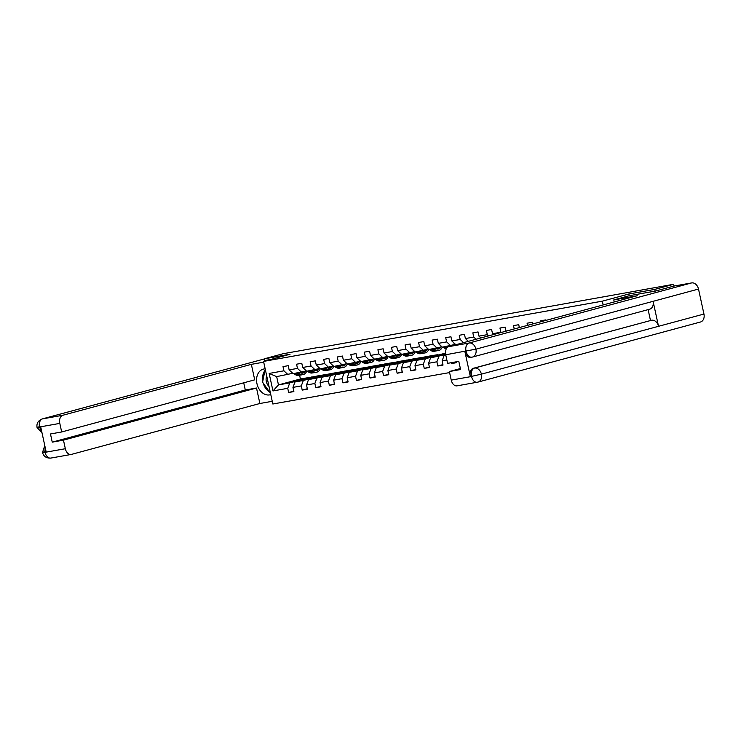 <?xml version="1.0" encoding="UTF-8"?>
<svg xmlns="http://www.w3.org/2000/svg" width="741" height="741" viewBox="0 0 741 741"><rect width="100%" height="100%" fill="white"/><g stroke="black" fill="none" stroke-linecap="round" stroke-linejoin="round"><path stroke-width="1.11" d="M662.324 332.301L682.924 326.744M655.118 291.13L654.738 289.398L628.84 294.001L602.34 301.161L263.546 361.404L272.836 404.002L449.602 372.575M602.34 301.161L603.165 304.94M456.391 361.784L456.576 362.664L451.362 363.59L456.484 362.21M451.176 362.72L451.362 363.59M446.86 360.024L442.108 360.867L443.025 365.072L437.811 365.998L442.923 364.618M292.778 373.297L276.662 376.613L269.15 373.445L272.966 390.942L287.74 388.312L288.657 392.517L293.871 391.591L292.954 387.386L301.3 385.904L302.217 390.109L307.432 389.182L306.515 384.977L314.86 383.495L315.777 387.7L320.992 386.774L320.075 382.569L328.42 381.087L329.337 385.283L334.552 384.357L333.635 380.161L341.981 378.67L342.898 382.875L348.113 381.948L347.196 377.743L355.541 376.261L356.449 380.466L361.664 379.54L360.756 375.335L369.092 373.853L370.009 378.058L375.224 377.123L374.307 372.927L382.652 371.436L383.569 375.641L388.784 374.714L387.867 370.509L396.213 369.027L397.13 373.232L402.344 372.306L401.427 368.101L409.773 366.619L410.69 370.824L415.905 369.898L414.988 365.693L423.333 364.211L424.25 368.407L429.465 367.48L428.548 363.285L436.894 361.793L437.811 365.998M269.15 373.445L283.923 370.815L283.006 366.61L288.221 365.684L289.138 369.889L297.484 368.407L296.567 364.202L301.782 363.275L302.699 367.471L311.044 365.989L310.127 361.793L315.342 360.858L316.259 365.063L324.604 363.581L323.687 359.376L328.902 358.449L329.819 362.655L338.165 361.173L337.248 356.967L342.462 356.041L343.379 360.246L351.725 358.755L350.808 354.559L356.023 353.633L356.94 357.829L365.276 356.347L364.359 352.142L369.574 351.215L370.491 355.421L378.836 353.939L377.919 349.733L383.134 348.807L384.051 353.012L392.397 351.53L391.48 347.325L396.694 346.399L397.611 350.604L405.957 349.113L405.04 344.917L410.255 343.981L411.172 348.187L419.517 346.705L418.6 342.499L423.815 341.573L424.732 345.778L433.077 344.296L432.16 340.091L437.375 339.165L438.292 343.37L446.628 341.879L445.721 337.683L450.936 336.757L451.843 340.953L460.189 339.471L459.272 335.265L464.487 334.339L465.404 338.544L473.749 337.062L472.832 332.857L478.047 331.931L478.964 336.136L487.309 334.654L486.392 330.449L491.607 329.523L492.524 333.728L500.87 332.237L499.953 328.041L505.167 327.105L506.047 331.162M519.348 327.578L518.728 324.697L513.513 325.623L514.235 328.958M532.659 323.984L532.288 322.289L527.073 323.215L527.536 325.364M545.96 320.39L545.839 319.88L540.624 320.807L540.837 321.77M320.075 347.51L673.671 284.285L654.738 289.398M493.432 334.571L492.524 333.728M488.615 335.877L487.309 334.654M480.909 337.961L478.964 336.136M476.093 339.258L473.749 337.062M468.377 341.342L465.404 338.544M463.56 342.638L460.189 339.471M455.854 344.722L451.843 340.953M438.292 343.37L442.321 347.159L455.483 344.37M445.767 355.004L444.128 355.448L445.804 355.152M450.667 345.667L446.628 341.879M442.108 360.867L444.128 355.448M419.971 351.132L421.87 352.262A9.022 5.984 79.9 0 0 425.019 352.929A9.022 5.984 79.9 0 0 428.743 349.548L441.923 346.779M445.674 354.55L430.567 357.857L445.554 353.809M437.107 348.085L433.077 344.296M428.761 349.567L424.732 345.778M436.894 361.793L438.913 356.375M428.548 363.285L430.567 357.857M406.411 353.54L408.31 354.68A9.022 5.984 79.9 0 0 411.459 355.337A9.022 5.984 79.9 0 0 415.182 351.956L428.363 349.196M445.508 353.346L425.353 358.783L417.007 360.265L445.498 353.179M423.546 350.493L419.517 346.705M415.201 351.975L411.172 348.187M423.333 364.211L425.353 358.783M414.988 365.693L417.007 360.265M392.85 355.949L394.749 357.088A9.022 5.984 79.9 0 0 397.908 357.746A9.022 5.984 79.9 0 0 401.622 354.365L414.803 351.605M433.754 355.263L411.792 361.191L403.456 362.682L425.408 356.745L437.672 354.689M409.986 352.901L405.957 349.113M401.641 354.383L397.611 350.604M409.773 366.619L411.792 361.191M401.427 368.101L403.456 362.682M384.051 353.012L388.089 356.801L401.242 354.013M420.193 357.681L398.241 363.609L389.896 365.091L411.848 359.163L424.111 357.097M396.426 355.319L392.397 351.53M396.213 369.027L398.241 363.609M387.867 370.509L389.896 365.091M365.73 360.774L367.638 361.904A9.022 5.984 79.9 0 0 370.787 362.571A9.022 5.984 79.9 0 0 374.511 359.19L387.691 356.421M406.633 360.089L384.681 366.017L376.335 367.499L398.288 361.571L410.551 359.515M382.875 357.727L378.836 353.939M374.529 359.209L370.491 355.421M382.652 371.436L384.681 366.017M374.307 372.927L376.335 367.499M352.179 363.183L354.078 364.322A9.022 5.984 79.9 0 0 357.227 364.98A9.022 5.984 79.9 0 0 360.95 361.599L374.131 358.839M393.073 362.497L371.121 368.425L362.775 369.907L384.727 363.979L396.991 361.923M369.314 360.135L365.276 356.347M360.969 361.617L356.94 357.829M369.092 373.853L371.121 368.425M360.756 375.335L362.775 369.907M338.618 365.591L340.517 366.73A9.022 5.984 79.9 0 0 343.667 367.388A9.022 5.984 79.9 0 0 347.39 364.016L360.571 361.247M379.512 364.905L357.56 370.833L349.215 372.325L371.167 366.397L383.43 364.331M355.754 362.544L351.725 358.755M347.409 364.035L343.379 360.246M355.541 376.261L357.56 370.833M347.196 377.743L349.215 372.325M329.819 362.655L333.848 366.443L347.01 363.655M365.952 367.323L344 373.251L335.654 374.733L357.607 368.805L369.87 366.739M342.194 364.961L338.165 361.173M341.981 378.67L344 373.251M333.635 380.161L335.654 374.733M316.259 365.063L320.288 368.851L333.45 366.073M352.392 369.731L330.44 375.659L322.094 377.141L344.056 371.213L356.31 369.157M328.634 367.369L324.604 363.581M328.42 381.087L330.44 375.659M320.075 382.569L322.094 377.141M297.938 372.825L299.836 373.964A9.022 5.984 79.9 0 0 302.995 374.622A9.022 5.984 79.9 0 0 306.709 371.241L319.89 368.481M338.841 372.139L316.879 378.067L308.543 379.559L330.495 373.621L342.759 371.565M315.073 369.778L311.044 365.989M306.728 371.26L302.699 367.471M314.86 383.495L316.879 378.067M306.515 384.977L308.543 379.559M289.138 369.889L293.177 373.677L306.339 370.889M325.28 374.557L303.328 380.485L294.983 381.967L316.935 376.039L329.199 373.973M301.513 372.195L297.484 368.407M301.3 385.904L303.328 380.485M292.954 387.386L294.983 381.967M311.72 376.965L289.768 382.893L278.468 384.903L300.42 378.975L315.638 376.391M287.962 374.603L283.923 370.815M287.74 388.312L289.768 382.893M272.966 390.942L278.468 384.903L276.662 376.613M263.546 361.404L290.037 354.244L264.139 358.848L264.518 360.58M264.139 358.848L283.062 353.735L320.001 347.168M674.051 286.045L673.671 284.285M299.605 375.224L300.42 378.975M288.657 392.517L293.779 391.137M306.144 378.947L311.748 377.076M306.07 378.614L309.96 377.919M319.695 376.539L325.299 374.668M319.621 376.206L323.521 375.511M302.217 390.109L307.33 388.729M333.255 374.131L338.859 372.26M333.181 373.788L337.081 373.094M315.777 387.7L320.89 386.311M346.816 371.723L352.42 369.842M346.742 371.38L350.641 370.685M329.337 385.283L334.45 383.903M360.376 369.305L365.98 367.434M360.302 368.972L364.192 368.277M342.898 382.875L348.011 381.495M373.936 366.897L379.54 365.026M373.862 366.554L377.753 365.869M356.449 380.466L361.571 379.086M387.497 364.489L393.101 362.618M387.423 364.146L391.313 363.451M370.009 378.058L375.131 376.669M401.057 362.071L406.661 360.2M400.983 361.738L404.873 361.043M383.569 375.641L388.682 374.261M414.608 359.663L420.212 357.792M414.534 359.329L418.433 358.635M397.13 373.232L402.243 371.852M428.168 357.255L433.772 355.384M428.094 356.912L431.994 356.226M410.69 370.824L415.803 369.444M441.729 354.846L445.517 353.457M441.655 354.504L445.545 353.809M424.25 368.407L429.363 367.027M628.84 294.001L629.22 295.742M290.694 371.352A3.121 2.075 79.9 0 0 291.732 372.482L292.213 372.779M293.593 373.603L295.492 374.733A9.022 5.984 79.9 0 0 298.642 375.4L300.3 375.103A9.022 5.984 79.9 0 0 300.809 374.974M299.948 372.473L300.105 372.566A7.493 4.965 79.9 0 0 302.726 373.112A7.493 4.965 79.9 0 0 305.375 371.148M295.242 373.307L297.15 374.446A9.022 5.984 79.9 0 0 300.3 375.103M302.485 371.926A7.493 4.965 -100.1 0 1 301.328 373.066M302.995 374.622L301.337 374.918A9.022 5.984 -100.1 0 1 298.188 374.261L296.289 373.121M301.874 373.158A7.493 4.965 79.9 0 0 303.606 371.63M266.751 376.095A7.669 5.724 -105.1 0 0 269.002 386.431M270.224 392.026L269.613 392.137L262.573 382.208L264.926 370.602L265.528 370.5M265.519 370.444L264.926 370.602M265.148 368.777L263.916 368.99A13.273 9.911 -105.1 0 0 263.277 369.138A13.273 9.911 -105.1 0 0 257.062 384.107A13.273 9.911 -105.1 0 0 269.567 394.897L270.798 394.684M263.713 362.154L251.347 364.35L254.719 379.837L61.679 431.966L59.808 423.389L39.514 427.001L40.755 427.075L46.146 451.834L45.044 452.334L65.338 448.722A7.077 4.696 79.9 0 0 71.117 454.465A7.077 4.696 79.9 0 0 71.386 454.409L259.878 403.502L256.506 388.015L245.29 390.007L243.724 382.81M272.243 401.298L259.878 403.502M251.347 364.35L62.846 415.256A7.077 4.696 79.9 0 0 59.808 423.389M61.679 431.966L50.471 433.967L52.25 442.136L63.467 440.145L65.338 448.722M63.467 440.145L256.506 388.015M264.509 360.552L270.595 359.496M52.25 442.136L245.29 390.007M265.408 369.954A13.273 9.911 -105.1 0 0 262.777 381.217M263.185 383.069A13.273 9.911 -105.1 0 0 269.52 391.998M269.715 392.119A13.273 9.911 -105.1 0 0 270.317 392.443M41.728 431.577L39.579 427.288M38.754 426.899C36.309 427.613 36.531 427.696 39.403 427.14M44.201 451.88C41.755 452.603 41.978 452.705 44.868 452.186M613.789 299.91L637.251 295.733L448.75 346.64L469.053 343.027L691.612 282.923L673.921 286.072L655.377 291.083L629.304 295.715L613.789 299.91L614.233 301.948M457.29 385.792A7.077 4.696 -100.1 0 1 457.021 385.848A7.077 4.696 -100.1 0 1 451.241 380.105L449.37 371.528L460.374 368.555M691.612 282.923A7.253 5.419 74.9 0 1 698.504 289.055L653.08 301.328A7.253 5.419 74.9 0 1 649.616 309.219L472.471 357.06A7.253 5.419 74.9 0 1 472.128 357.134L472.471 357.06A7.253 5.419 74.9 0 0 475.935 349.159L445.721 354.772A7.077 4.696 -100.1 0 1 448.75 346.64M470.952 357.347A7.077 4.696 -100.1 0 1 470.683 357.403A7.077 4.696 -100.1 0 1 464.903 351.66L470.303 376.419A7.077 4.696 -100.1 0 1 473.332 368.286L651.654 320.232A7.253 5.419 74.9 0 1 658.527 326.309L703.95 314.045L698.504 289.055M703.95 314.045A7.253 5.419 74.9 0 1 700.495 322.002L477.936 382.106A7.253 5.419 74.9 0 1 477.584 382.18A7.077 4.696 -100.1 0 1 477.315 382.245A7.077 4.696 -100.1 0 1 471.535 376.502L470.303 376.419M473.332 368.286L474.509 368.073A7.253 5.419 74.9 0 1 481.391 374.149L658.527 326.309L653.08 301.328L475.935 349.159A7.253 5.419 74.9 0 0 469.053 343.027A7.077 4.696 79.9 0 0 466.015 351.169M449.37 371.528L460.587 369.537L458.799 361.358L447.592 363.349L445.721 354.772M650.478 320.445L648.116 309.627M651.654 320.232L474.509 368.073C471.906 369.148 470.896 371.862 471.471 376.215M457.021 385.848L477.936 382.106A7.253 5.419 74.9 0 0 481.391 374.149L471.647 376.354M304.255 368.935A3.121 2.075 79.9 0 0 305.292 370.074L305.774 370.37M307.154 371.185L309.053 372.325A9.022 5.984 79.9 0 0 312.202 372.982L313.86 372.695A9.022 5.984 79.9 0 0 314.369 372.566M311.498 370.417L313.397 371.556A9.022 5.984 79.9 0 0 316.546 372.214A9.022 5.984 79.9 0 0 320.269 368.833M313.508 370.055L313.665 370.157A7.493 4.965 79.9 0 0 316.277 370.704A7.493 4.965 79.9 0 0 318.936 368.74M308.802 370.898L310.701 372.028A9.022 5.984 79.9 0 0 313.86 372.695M316.036 369.518A7.493 4.965 -100.1 0 1 314.888 370.657M316.546 372.214L314.897 372.51A9.022 5.984 -100.1 0 1 311.748 371.843L309.849 370.713M315.434 370.741A7.493 4.965 79.9 0 0 317.167 369.213M317.815 366.526A3.121 2.075 79.9 0 0 318.843 367.666L319.334 367.953M320.714 368.777L322.613 369.916A9.022 5.984 79.9 0 0 325.762 370.574L327.411 370.287A9.022 5.984 79.9 0 0 327.93 370.157M325.058 368.008L326.957 369.138A9.022 5.984 79.9 0 0 330.106 369.805A9.022 5.984 79.9 0 0 333.83 366.425M327.068 367.647L327.226 367.74A7.493 4.965 79.9 0 0 329.838 368.296A7.493 4.965 79.9 0 0 332.496 366.323M322.363 368.481L324.262 369.62A9.022 5.984 79.9 0 0 327.411 370.287M329.597 367.11A7.493 4.965 -100.1 0 1 328.439 368.249M330.106 369.805L328.458 370.092A9.022 5.984 -100.1 0 1 325.308 369.435L323.409 368.296M328.995 368.333A7.493 4.965 79.9 0 0 330.727 366.804M331.375 364.118A3.121 2.075 79.9 0 0 332.403 365.248L332.894 365.545M334.274 366.369L336.173 367.499A9.022 5.984 79.9 0 0 339.322 368.166L340.971 367.869A9.022 5.984 79.9 0 0 341.49 367.74M340.628 365.239L340.786 365.332A7.493 4.965 79.9 0 0 343.398 365.878A7.493 4.965 79.9 0 0 346.056 363.914M335.923 366.073L337.822 367.212A9.022 5.984 79.9 0 0 340.971 367.869M343.157 364.702A7.493 4.965 -100.1 0 1 341.999 365.841M343.667 367.388L342.018 367.684A9.022 5.984 -100.1 0 1 338.869 367.027L336.97 365.887M342.555 365.924A7.493 4.965 79.9 0 0 344.287 364.396M344.935 361.71A3.121 2.075 79.9 0 0 345.964 362.84L346.455 363.136M347.825 363.961L349.733 365.091A9.022 5.984 79.9 0 0 352.883 365.758L354.531 365.461A9.022 5.984 79.9 0 0 355.05 365.332M354.179 362.831L354.346 362.923A7.493 4.965 79.9 0 0 356.958 363.47A7.493 4.965 79.9 0 0 359.617 361.506M349.483 363.664L351.382 364.794A9.022 5.984 79.9 0 0 354.531 365.461M356.717 362.284A7.493 4.965 -100.1 0 1 355.56 363.423M357.227 364.98L355.578 365.276A9.022 5.984 -100.1 0 1 352.429 364.609L350.521 363.479M356.115 363.516A7.493 4.965 79.9 0 0 357.838 361.988M358.496 359.292A3.121 2.075 79.9 0 0 359.524 360.432L360.015 360.719M361.386 361.543L363.294 362.682A9.022 5.984 79.9 0 0 366.443 363.34L368.092 363.053A9.022 5.984 79.9 0 0 368.61 362.923M367.74 360.413L367.906 360.515A7.493 4.965 79.9 0 0 370.519 361.062A7.493 4.965 79.9 0 0 373.168 359.098M363.044 361.256L364.942 362.386A9.022 5.984 79.9 0 0 368.092 363.053M370.278 359.876A7.493 4.965 -100.1 0 1 369.12 361.015M370.787 362.571L369.138 362.868A9.022 5.984 -100.1 0 1 365.98 362.201L364.081 361.071M369.676 361.099A7.493 4.965 79.9 0 0 371.398 359.57M372.056 356.884A3.121 2.075 79.9 0 0 373.084 358.023L373.575 358.311M374.946 359.135L376.845 360.274A9.022 5.984 79.9 0 0 380.003 360.932L381.652 360.635A9.022 5.984 79.9 0 0 382.161 360.515M379.29 358.366L381.198 359.496A9.022 5.984 79.9 0 0 384.347 360.163A9.022 5.984 79.9 0 0 388.062 356.782M381.3 358.005L381.458 358.098A7.493 4.965 79.9 0 0 384.079 358.653A7.493 4.965 79.9 0 0 386.728 356.68M376.595 358.839L378.503 359.978A9.022 5.984 79.9 0 0 381.652 360.635M383.838 357.468A7.493 4.965 -100.1 0 1 382.68 358.607M384.347 360.163L382.689 360.45A9.022 5.984 -100.1 0 1 379.54 359.793L377.641 358.653M383.236 358.69A7.493 4.965 79.9 0 0 384.959 357.162M385.607 354.476A3.121 2.075 79.9 0 0 386.645 355.606L387.126 355.902M388.506 356.727L390.405 357.857A9.022 5.984 79.9 0 0 393.554 358.524L395.212 358.227A9.022 5.984 79.9 0 0 395.722 358.098M394.86 355.597L395.018 355.689A7.493 4.965 79.9 0 0 397.639 356.236A7.493 4.965 79.9 0 0 400.288 354.272M390.155 356.43L392.054 357.57A9.022 5.984 79.9 0 0 395.212 358.227M397.389 355.05A7.493 4.965 -100.1 0 1 396.24 356.189M397.908 357.746L396.25 358.042A9.022 5.984 -100.1 0 1 393.101 357.384L391.202 356.245M396.787 356.282A7.493 4.965 79.9 0 0 398.519 354.754M399.167 352.058A3.121 2.075 79.9 0 0 400.196 353.198L400.686 353.494M402.067 354.309L403.965 355.448A9.022 5.984 79.9 0 0 407.115 356.115L408.763 355.819A9.022 5.984 79.9 0 0 409.282 355.689M408.421 353.179L408.578 353.281A7.493 4.965 79.9 0 0 411.19 353.827A7.493 4.965 79.9 0 0 413.849 351.864M403.715 354.022L405.614 355.152A9.022 5.984 79.9 0 0 408.763 355.819M410.949 352.642A7.493 4.965 -100.1 0 1 409.792 353.781M411.459 355.337L409.81 355.634A9.022 5.984 -100.1 0 1 406.661 354.967L404.762 353.837M410.347 353.874A7.493 4.965 79.9 0 0 412.079 352.336M412.728 349.65A3.121 2.075 79.9 0 0 413.756 350.789L414.247 351.077M415.627 351.901L417.526 353.04A9.022 5.984 79.9 0 0 420.675 353.698L422.324 353.411A9.022 5.984 79.9 0 0 422.842 353.281M421.981 350.771L422.138 350.864A7.493 4.965 79.9 0 0 424.75 351.419A7.493 4.965 79.9 0 0 427.409 349.446M417.276 351.605L419.174 352.744A9.022 5.984 79.9 0 0 422.324 353.411M424.51 350.234A7.493 4.965 -100.1 0 1 423.352 351.373M425.019 352.929L423.37 353.225A9.022 5.984 -100.1 0 1 420.221 352.559L418.322 351.419M423.908 351.456A7.493 4.965 79.9 0 0 425.64 349.928M426.288 347.242A3.121 2.075 79.9 0 0 427.316 348.372L427.807 348.668M429.187 349.493L431.086 350.623A9.022 5.984 79.9 0 0 434.235 351.29L435.884 350.993A9.022 5.984 79.9 0 0 436.403 350.864M433.531 348.715L435.43 349.854A9.022 5.984 79.9 0 0 438.579 350.521A9.022 5.984 79.9 0 0 442.303 347.14M435.532 348.363L435.699 348.455A7.493 4.965 79.9 0 0 438.311 349.011A7.493 4.965 79.9 0 0 440.969 347.038M430.836 349.196L432.735 350.336A9.022 5.984 79.9 0 0 435.884 350.993M438.07 347.825A7.493 4.965 -100.1 0 1 436.912 348.965M438.579 350.521L436.931 350.808A9.022 5.984 -100.1 0 1 433.781 350.15L431.873 349.011M437.468 349.048A7.493 4.965 79.9 0 0 439.191 347.52M439.848 344.834A3.121 2.075 79.9 0 0 440.876 345.964L441.367 346.26M442.738 347.084L444.646 348.214A9.022 5.984 79.9 0 0 446.277 348.863M447.092 346.306L448.083 346.908M449.092 345.954L449.259 346.047A7.493 4.965 79.9 0 0 449.843 346.343M454.131 345.186A7.493 4.965 79.9 0 0 454.529 344.63M444.396 346.788L446.295 347.927A9.022 5.984 79.9 0 0 446.703 348.15M451.63 345.408A7.493 4.965 -100.1 0 1 451.139 345.991M452.306 345.676A7.493 4.965 79.9 0 0 452.751 345.111M447.147 347.622L445.434 346.603M453.409 342.416A3.121 2.075 79.9 0 0 454.437 343.555L454.928 343.843M466.96 340.008A3.121 2.075 79.9 0 0 467.997 341.147L468.34 341.351M297.15 374.446L295.492 374.733M299.836 373.964L298.188 374.261M42.005 432.827L37.05 427.474C36.411 423.435 38.134 420.592 42.2 418.943L264.176 358.996L42.552 418.869L62.846 415.256M270.78 394.573L269.567 394.897M42.2 418.943A7.253 5.419 74.9 0 1 42.552 418.869A7.077 4.696 79.9 0 0 39.514 427.001M51.092 458.012A7.077 4.696 -100.1 0 1 50.823 458.077A7.077 4.696 -100.1 0 1 45.044 452.334M45.127 447.138L44.979 452.047M464.903 351.66L466.172 351.317M451.241 380.105L471.535 376.502M472.128 357.134C469.322 357.542 467.302 355.643 466.08 351.456M310.701 372.028L309.053 372.325M313.397 371.556L311.748 371.843M324.262 369.62L322.613 369.916M326.957 369.138L325.308 369.435M337.822 367.212L336.173 367.499M340.517 366.73L338.869 367.027M351.382 364.794L349.733 365.091M354.078 364.322L352.429 364.609M364.942 362.386L363.294 362.682M367.638 361.904L365.98 362.201M378.503 359.978L376.845 360.274M381.198 359.496L379.54 359.793M392.054 357.57L390.405 357.857M394.749 357.088L393.101 357.384M405.614 355.152L403.965 355.448M408.31 354.68L406.661 354.967M419.174 352.744L417.526 353.04M421.87 352.262L420.221 352.559M432.735 350.336L431.086 350.623M435.43 349.854L433.781 350.15M446.295 347.927L444.646 348.214M44.775 445.545L42.506 452.482C43.617 456.437 46.387 458.309 50.823 458.077L71.117 454.465M471.86 357.199L470.683 357.403"/></g></svg>
